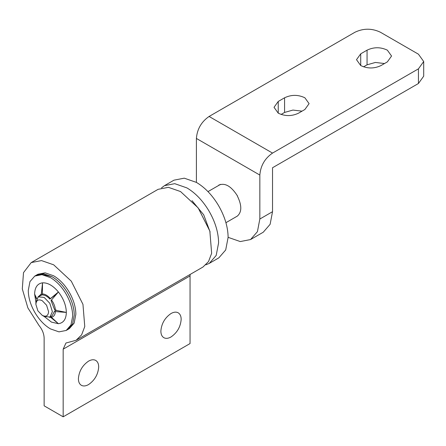 <?xml version="1.0" encoding="UTF-8"?>
<svg xmlns="http://www.w3.org/2000/svg" width="446" height="446" viewBox="0 0 446 446"><rect width="100%" height="100%" fill="white"/><g stroke="black" fill="none" stroke-linecap="round" stroke-linejoin="round"><path stroke-width="0.67" d="M67.742 329.561L69.353 328.63L74.164 323.094L75.853 314.257C75.787 307.601 73.841 300.704 70.022 293.563C65.573 285.579 60.115 279.659 53.654 275.795L45.152 272.84L37.949 274.24L36.327 275.176M37.431 274.619L36.366 275.154L43.569 273.755L52.065 276.71C57.941 280.194 63.037 285.485 67.352 292.576C71.862 300.286 74.17 307.818 74.27 315.171L72.581 324.008L67.764 329.549L72.581 324.008L74.27 315.171C74.198 308.515 72.252 301.619 68.439 294.483C63.99 286.494 58.532 280.573 52.065 276.71L39.928 273.872M42.231 300.704L46.601 305.237L48.575 311.693C48.201 315.924 46.083 317.145 42.231 315.355L37.865 310.823L35.886 304.367C36.265 300.136 38.378 298.915 42.231 300.704M35.886 304.367L35.886 302.171L38.306 296.83L44.137 297.404L49.813 303.302L52.383 311.693L49.969 317.034L44.137 316.454L42.231 315.355M161.502 187.889L164.451 185.664L174.743 183.668L186.88 187.889C195.27 192.862 202.551 200.416 208.717 210.557C215.162 221.567 218.456 232.327 218.601 242.83L216.187 255.452L209.308 263.369L205.913 264.807M164.451 185.664L173.968 180.173L184.259 178.171L196.396 182.392C204.786 187.37 212.067 194.924 218.233 205.06C224.678 216.076 227.973 226.836 228.118 237.339L225.704 249.961L218.824 257.872L209.308 263.369M225.927 222.693L237.317 216.109C241.938 212.051 241.938 205.322 237.317 195.928L237.428 195.866M65.763 293.496C70.273 301.206 72.581 308.732 72.687 316.086L70.992 324.922L66.181 330.464L58.978 331.863L50.482 328.908C44.606 325.424 39.51 320.139 35.195 313.042C30.685 305.332 28.377 297.8 28.276 290.446L29.966 281.61L34.777 276.074L41.98 274.675L50.482 277.629C56.352 281.108 61.448 286.399 65.763 293.496M56.642 293.97L49.885 299.082L58.409 291.985L51.045 300.52L54.574 309.624L55.427 310.199L66.343 312.423L55.427 311.57L54.574 311.163L52.176 315.757M56.48 310.065L54.574 311.163M51.407 299.835C53.827 303.191 55.165 306.647 55.427 310.199M55.427 311.57C55.165 314.82 53.827 316.727 51.407 317.29L58.409 323.707L50.164 316.916M51.045 316.192L51.407 317.29M50.376 317.385L49.406 317.296M42.621 294.555L41.668 295.107L41.305 294.003L42.548 282.825L42.337 293.914L42.822 295.001C45.18 295.14 47.532 296.501 49.885 299.082M36.477 298.976L34.621 294.109C34.816 287.308 37.458 283.545 42.548 282.825C47.834 282.619 53.124 285.674 58.409 291.985C63.499 298.58 66.142 305.393 66.343 312.423C66.142 319.225 63.499 322.988 58.409 323.707L51.435 322.101L44.26 316.526M42.337 293.914C45.013 294.02 47.694 295.57 50.376 298.558M35.886 302.026L34.621 294.109L36.706 298.508M40.525 295.547L41.668 295.107M37.793 297.181L41.305 294.003M228.118 237.339L240.255 241.559L250.546 239.558L263.235 232.232L270.114 224.321L272.528 211.699L272.528 167.741L418.443 83.497L418.443 68.846L423.7 61.52L418.443 54.195L380.377 32.218C371.919 28.204 363.462 28.204 354.999 32.218L209.085 116.462L272.528 153.09C264.818 158.408 260.592 165.734 259.84 175.066L196.396 138.438C197.149 129.106 201.38 121.78 209.085 116.462M423.7 61.52L423.7 76.171L418.443 83.497M381.012 65.551C374.244 68.762 367.482 68.762 360.714 65.551L356.505 59.692L360.714 53.827L367.058 50.164C373.82 46.953 380.589 46.953 387.357 50.164L391.56 56.029L387.357 61.888L381.012 65.551M384.497 63.538L375.398 62.457L367.058 64.821L363.574 66.828M298.536 113.167C291.773 116.378 285.005 116.378 278.237 113.167L274.034 107.308L278.237 101.448L284.581 97.785C291.35 94.569 298.118 94.569 304.88 97.785L309.089 103.645L304.88 109.504L298.536 113.167M302.02 111.154L292.922 110.073L284.581 112.437L281.097 114.444M237.473 196.218L237.473 195.945C231.234 186.166 224.996 182.565 218.757 185.14L219.315 184.822M219.031 184.973L218.757 185.391M235.666 217.068L237.473 216.003M250.546 239.558L257.426 231.647L259.84 219.025L259.84 175.066M196.396 138.438L196.396 182.397M418.443 68.846L272.528 153.09M191.997 200.644L203.705 214.805L210.116 232.02M178.004 312.707C180.067 313.85 181.126 316.08 181.171 319.386C180.569 326.851 177.185 332.71 171.019 336.964C168.332 338.475 166.007 338.748 164.033 337.784C161.97 336.641 160.917 334.411 160.867 331.105C161.469 323.64 164.853 317.781 171.019 313.521C173.706 312.016 176.036 311.743 178.004 312.707L178.199 312.813M95.533 360.323C97.596 361.466 98.65 363.696 98.694 367.002C98.092 374.467 94.708 380.327 88.542 384.58C85.861 386.091 83.53 386.364 81.557 385.4C79.494 384.257 78.44 382.027 78.396 378.721C78.998 371.256 82.382 365.397 88.542 361.143C91.229 359.632 93.56 359.359 95.533 360.323L95.723 360.429M63.17 349.173L65.958 343.013L76.082 340.287L81.629 334.851L84.762 326.544L82.956 304.339L71.276 281.153L53.654 264.807L41.511 260.587L31.22 262.588L23.504 272.64L22.3 288.913L27.869 307.891L39.008 325.48C42.286 329.522 43.998 333.753 44.137 338.185L44.137 405.827L63.17 416.815L63.17 349.173L190.052 275.918L190.147 274.429M63.17 416.815L190.052 343.559L190.052 275.918M76.082 340.287L202.963 267.031L208.511 261.596L211.649 253.289L209.843 231.084L198.158 207.897L180.535 191.551L168.398 187.331L158.107 189.327L31.22 262.588M360.714 65.551L360.714 53.827M367.058 64.821L367.058 50.164M278.237 113.167L278.237 101.448M284.581 112.437L284.581 97.785M272.528 211.699L259.84 219.025M49.969 317.034L52.199 315.74M41.606 294.923L38.306 296.83M207.981 191.613L220.569 184.349M66.181 330.464L67.764 329.549M36.366 275.154L34.777 276.074"/></g></svg>
